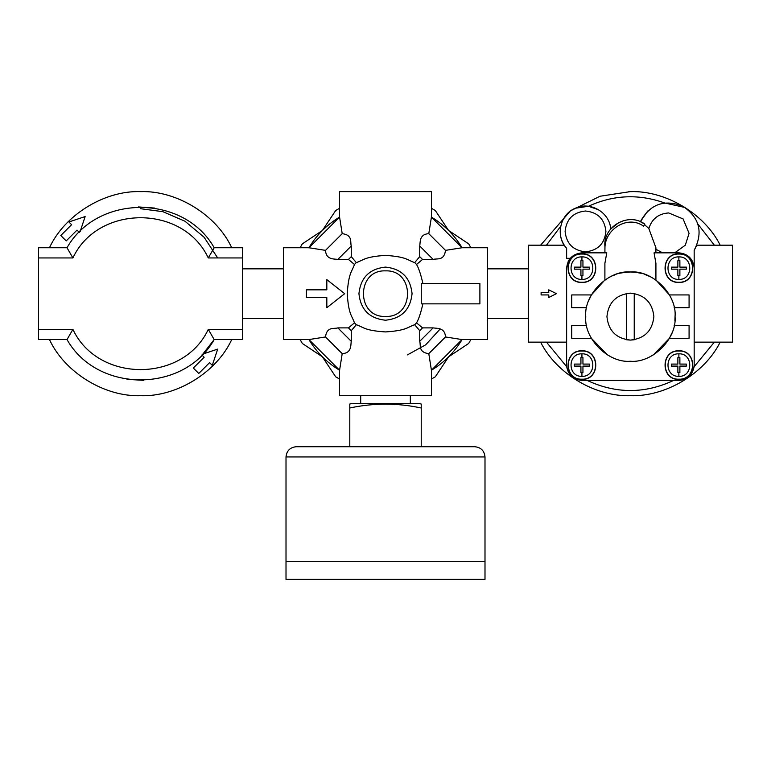 <?xml version="1.0" encoding="UTF-8"?>
<svg xmlns="http://www.w3.org/2000/svg" width="771" height="771" viewBox="0 0 771 771"><rect width="100%" height="100%" fill="white"/><g stroke="black" fill="none" stroke-linecap="round" stroke-linejoin="round"><path stroke-width="1.16" d="M349.793 404.043L349.793 408.004L349.793 404.043L352.347 403.358L418.672 403.358L421.226 404.043L421.226 408.004L421.226 405.199M421.226 446.727L421.226 408.004C397.45 402.867 373.636 402.867 349.793 408.004L349.793 446.727M410.326 395.706L410.326 403.358M360.693 395.706L360.693 403.358M474.801 446.727L296.218 446.727C290.069 447.373 286.667 450.775 286.012 456.933L286.012 561.423L484.998 561.423L484.998 456.933C484.352 450.775 480.95 447.373 474.801 446.727M484.998 561.529L286.012 561.529L286.012 579.387L484.998 579.387L484.998 561.529M344.685 293.664L326.827 307.687L326.827 297.49L306.415 297.49L306.415 289.838L326.827 289.838L326.827 279.632L344.685 293.664M421.274 283.458L479.89 283.458L479.89 303.861L421.274 303.861L421.274 283.458M422.874 283.458C420.87 274.553 418.759 268.221 416.562 264.463L414.702 262.593C407.319 260.203 406.924 256.782 385.5 255.394C364.085 256.782 363.671 260.203 356.298 262.593L354.438 264.463C352.039 271.845 348.627 272.23 347.229 293.664C348.627 315.079 352.039 315.484 354.438 322.866L356.298 324.726C363.681 327.126 364.076 330.537 385.5 331.925C406.915 330.537 407.329 327.116 414.702 324.726L416.562 322.866C418.759 319.098 420.87 312.766 422.874 303.861M416.562 322.866L422.537 327.887L433.157 327.887C436.82 328.6 444.906 327.212 445.493 336.956L462.08 339.577C454.37 352.308 444.154 362.534 431.423 370.234L462.147 339.471M487.542 339.471L487.542 247.848M487.542 247.742L462.08 247.742L445.493 250.363C444.115 261.205 436.887 258.16 433.157 259.432L422.537 259.432L416.562 264.463M431.307 191.613L339.693 191.613M339.577 191.613L339.577 217.085L342.208 233.671C353.051 235.049 349.995 242.267 351.277 245.997L351.277 256.627L356.298 262.593M414.702 262.593L419.723 256.627L419.723 245.997C420.436 242.335 419.058 234.249 428.792 233.671L431.423 217.085L431.423 191.613M428.792 233.671L445.493 250.363M422.537 259.432L419.723 256.627M433.157 327.887L419.723 341.322L419.723 330.692L422.537 327.887M351.277 256.627L348.463 259.432L354.438 264.463M337.843 327.887L348.463 327.887L351.277 330.692L351.277 341.322L337.843 327.887C334.113 329.169 326.885 326.114 325.507 336.956L308.92 339.577L339.577 370.234C326.846 362.534 316.63 352.308 308.92 339.577L283.458 339.577M348.463 259.432L337.843 259.432C334.18 258.728 326.094 260.106 325.507 250.363L308.92 247.742L283.458 247.742M283.458 247.848L283.458 339.471M354.438 322.866L348.463 327.887M308.853 247.848L339.577 217.085C326.846 224.795 316.63 235.01 308.92 247.742M325.507 250.363L342.208 233.671M339.577 395.706L339.577 370.234L342.208 353.648L325.507 336.956M431.307 217.017L462.08 247.742C454.37 235.01 444.154 224.795 431.423 217.085M445.493 336.956L428.792 353.648L431.423 370.234L431.423 395.706M342.208 353.648C351.942 353.07 350.564 344.984 351.277 341.322M351.277 330.692L356.298 324.726M419.723 330.692L414.702 324.726M339.693 395.706L431.307 395.706M419.723 341.322C421.005 345.051 417.949 352.28 428.792 353.648M470.879 339.577L468.681 343.452L448.645 356.79L435.287 376.836L431.423 379.033M339.577 379.033L335.713 376.836L322.365 356.8L302.319 343.452L300.121 339.577M300.121 247.742L302.319 243.867L322.355 230.529L335.713 210.483L339.577 208.286M431.423 208.286L435.287 210.483L448.635 230.519L468.681 243.867L470.879 247.742M560.777 226.019L560.729 226.26C559.428 233.035 560.613 239.347 564.276 245.188L565.471 246.874M565.5 246.913L566.627 248.272C555.12 236.34 559.939 214.28 575.368 208.228C590.278 201.009 609.745 212.449 610.699 228.987L610.603 228.158M598.701 209.818L588.437 206.271L575.368 208.228M648.845 228.515L648.835 228.544C651.909 218.848 658.521 213.644 668.669 212.941L683.106 218.925L689.081 233.353L685.303 245.188L674.721 252.84M655.919 252.84L655.919 247.78L648.835 228.544L644.546 224.631M662.617 252.84L655.919 249.284M643.515 226.134L644.864 224.168C628.558 211.688 602.498 226.568 604.956 246.961C605.775 228.476 628.192 215.022 643.515 226.134M604.956 246.961L604.898 252.84M546.456 342.131L566.714 366.745C568.314 375.12 573.383 379.669 581.932 380.402L678.875 380.402L581.932 380.402C572.708 379.428 567.601 374.32 566.627 365.088L566.627 268.154C567.601 258.921 572.708 253.813 581.932 252.84L606.767 252.84L604.898 263.287L604.898 279.979L591.386 294.936L588.89 300.218M635.343 272.25L630.408 271.98C613.032 273.32 616.771 274.881 612.27 275.825L608.57 277.676M651.158 277.097L644.036 274.11M641.501 273.377L635.853 272.308M674.153 307.687L689.081 307.687L689.081 294.936L669.43 294.936L655.919 279.979L655.919 263.296L654.049 252.84L678.875 252.84C688.108 253.813 693.206 258.921 694.179 268.154L694.179 365.088L694.179 250.276L696.907 245.188L732.45 245.188L732.45 342.131L694.179 342.131L694.179 250.276C703.335 232.35 699.615 217.701 683.029 206.31C664.303 198.947 650.078 204.084 640.364 221.701L644.864 224.168M630.408 361.262C608.319 363.257 583.763 338.71 585.758 316.621C583.763 294.532 608.319 269.975 630.408 271.98C652.497 269.975 677.044 294.532 675.049 316.621C677.044 338.71 652.497 363.257 630.408 361.262M586.664 325.545L571.735 325.545L571.735 338.305L591.386 338.305L607.384 354.872M630.408 293.153C616.251 294.647 608.425 302.463 606.931 316.621C608.425 330.778 616.251 338.594 630.408 340.088C644.556 338.594 652.382 330.778 653.875 316.621C652.382 302.463 644.556 294.647 630.408 293.153L626.582 293.462L626.582 339.78L630.408 340.088L634.234 339.78L634.234 293.462L630.408 293.153M589.43 366.1L582.943 366.1L582.943 372.586L580.929 372.586L580.929 366.1L574.434 366.1L574.434 364.085L580.929 364.085L580.929 357.59L582.943 357.59L582.943 364.085L589.43 364.085L589.43 366.1L589.43 364.085M686.373 366.1L679.877 366.1L679.877 372.586L677.873 372.586L677.873 366.1L671.377 366.1L671.377 364.085L677.873 364.085L677.873 357.59L679.877 357.59L679.877 364.085L686.373 364.085L686.373 366.1L686.373 364.085M678.875 350.805C660.458 350.024 660.458 380.161 678.875 379.38C697.302 380.161 697.302 350.024 678.875 350.805M678.875 253.861C660.458 253.081 660.458 283.217 678.875 282.437C697.302 283.217 697.302 253.081 678.875 253.861M686.373 269.156L679.877 269.156L679.877 275.652L677.873 275.652L677.873 269.156L671.377 269.156L671.377 267.142L677.873 267.142L677.873 260.656L679.877 260.656L679.877 267.142L686.373 267.142L686.373 269.156L686.373 267.142M581.932 253.861C563.514 253.081 563.514 283.217 581.932 282.437C600.358 283.217 600.358 253.081 581.932 253.861M589.43 269.156L582.943 269.156L582.943 275.652L580.929 275.652L580.929 269.156L574.434 269.156L574.434 267.142L580.929 267.142L580.929 260.656L582.943 260.656L582.943 267.142L589.43 267.142L589.43 269.156L589.43 267.142M565.095 231.416C566.396 243.723 573.2 250.527 585.507 251.818C597.814 250.527 604.618 243.723 605.919 231.416C604.618 219.109 597.814 212.304 585.507 211.003C573.2 212.304 566.396 219.109 565.095 231.416M566.627 248.272L566.627 258.314L570.212 258.314M581.932 252.84L605.033 252.84L581.932 252.84M605.322 252.84L606.073 252.84M610.613 229.093L619.046 222.347M566.627 342.131L528.366 342.131L528.366 245.188L564.276 245.188M571.475 210.348L600.031 196.239L630.408 191.613C665.643 190.504 704.443 213.654 720.201 245.188L719.728 244.33M540.606 245.188L569.942 211.456M714.36 342.131L694.093 366.745C692.271 375.361 687.202 379.91 678.875 380.402C688.108 379.428 693.206 374.32 694.179 365.088M720.201 342.131C704.443 373.665 665.643 396.824 630.408 395.706C595.173 396.824 556.363 373.665 540.606 342.131M632.085 191.632L628.731 191.632M678.875 380.402L673.7 380.402C644.835 393.894 615.971 393.894 587.117 380.402L581.932 380.402M548.769 297.49L548.769 294.936L541.117 294.936L541.117 292.382L548.769 292.382L548.769 289.838L556.421 293.664L548.769 297.49M574.434 364.085L574.434 366.1M671.377 364.085L671.377 366.1M671.377 267.142L671.377 269.156M574.434 267.142L574.434 269.156M586.664 307.687L571.735 307.687L571.735 294.936L591.386 294.936M653.432 354.872L669.43 338.305L689.081 338.305L689.081 325.545L674.153 325.545M669.43 338.305L671.927 333.024M581.932 350.805C563.514 350.024 563.514 380.161 581.932 379.38C600.358 380.161 600.358 350.024 581.932 350.805M674.895 320.389L675.049 316.621M568.246 261.302L566.627 268.154L566.627 365.088M588.437 206.271C613.417 194.803 638.841 193.714 664.718 202.995L685.072 207.505M647.727 211.023L640.364 221.701M604.956 246.913L604.927 246.431M568.323 261.157L569.769 258.854M630.408 395.706L632.085 395.687M208.286 257.948L214.184 247.742L242.634 247.742L242.634 257.948L208.286 257.948C183.238 204.344 97.946 204.344 72.908 257.948L67.01 247.742L38.55 247.742L38.55 257.948L72.908 257.948M38.55 257.948L38.55 339.577L67.01 339.577L49.469 339.577C64.619 372.383 104.49 396.94 140.592 395.706L138.915 395.687M38.55 329.371L72.908 329.371L67.01 339.577C97.348 393.297 183.835 393.297 214.184 339.577L208.286 329.371L242.634 329.371L242.634 339.577L214.184 339.577L231.724 339.577C216.574 372.383 176.704 396.94 140.592 395.706M214.184 339.577L202.84 354.062L217.692 349.109L212.276 365.348L209.577 362.64L207.409 364.808M209.577 362.64L198.754 373.463L193.338 368.056L204.161 357.233L201.925 354.997L202.84 354.062M143.483 380.354L126.936 379.313M85.138 216.564L68.908 221.971L85.138 216.564L80.194 231.416L79.259 232.331L77.023 230.095L66.2 240.918L77.023 230.095M62.952 233.343L60.793 235.502L66.2 240.918L60.793 235.502L71.616 224.679L68.908 221.971M49.469 247.742C64.619 214.945 104.49 190.389 140.592 191.613C176.704 190.389 216.574 214.945 231.724 247.742L214.184 247.742C183.835 194.022 97.348 194.022 67.01 247.742M154.537 208.054L138.462 206.946M198.754 373.463L193.338 368.056L204.161 357.233M217.692 349.109L212.276 365.348M208.286 329.371C183.238 382.985 97.946 382.985 72.908 329.371M242.634 257.948L242.634 329.371M140.592 191.613L142.269 191.632M140.592 208.71L162.835 211.668L184.982 221.229L204.113 237.256L217.673 257.948M484.998 456.933L286.012 456.933M385.5 320.216C369.482 318.529 360.635 309.672 358.939 293.664C360.635 277.647 369.482 268.79 385.5 267.103C401.518 268.79 410.365 277.647 412.061 293.664C410.365 309.672 401.518 318.529 385.5 320.216M419.723 245.997L433.157 259.432M337.843 259.432L351.277 245.997M385.5 316.447C356.115 317.7 356.115 269.619 385.5 270.872C414.885 269.619 414.885 317.7 385.5 316.447M407.348 354.93L425.669 344.83L440.068 329.082M581.932 376.344C596.446 376.961 596.446 353.214 581.932 353.831C567.417 353.214 567.417 376.961 581.932 376.344L581.932 372.586M581.932 353.831L581.932 357.59M678.875 376.344C693.389 376.961 693.389 353.214 678.875 353.831C664.361 353.214 664.361 376.961 678.875 376.344L678.875 372.586M678.875 353.831L678.875 357.59M678.875 379.197C660.689 379.968 660.689 350.217 678.875 350.988C697.061 350.217 697.061 379.968 678.875 379.197M678.875 282.253C660.689 283.024 660.689 253.274 678.875 254.045C697.061 253.274 697.061 283.024 678.875 282.253M678.875 256.897C693.389 256.271 693.389 280.027 678.875 279.401C664.361 280.027 664.361 256.271 678.875 256.897L678.875 260.656M678.875 279.401L678.875 275.652M581.932 282.253C563.746 283.024 563.746 253.274 581.932 254.045C600.117 253.274 600.117 283.024 581.932 282.253M581.932 256.897C596.446 256.271 596.446 280.027 581.932 279.401C567.417 280.027 567.417 256.271 581.932 256.897L581.932 260.656M581.932 279.401L581.932 275.652M546.456 245.188L560.729 226.26M697.822 223.995L714.36 245.188M581.932 379.197C563.746 379.968 563.746 350.217 581.932 350.988C600.117 350.217 600.117 379.968 581.932 379.197M462.08 339.577L487.542 339.577M528.366 318.481L487.542 318.481M487.542 268.848L528.366 268.848M283.458 318.481L242.634 318.481M242.634 268.848L283.458 268.848"/></g></svg>
